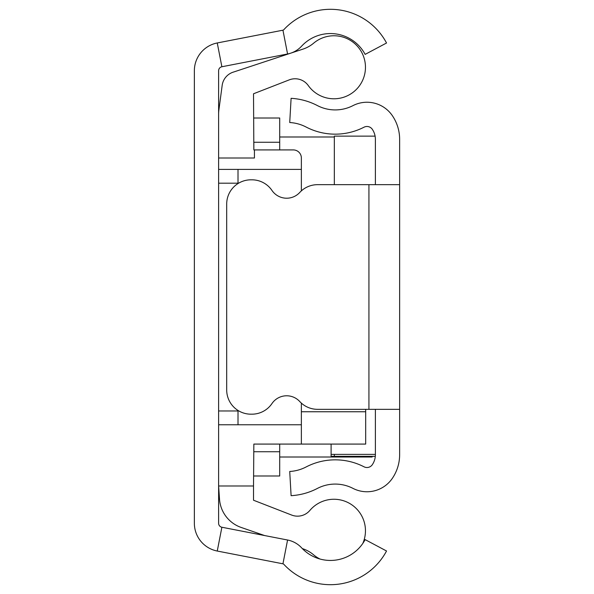 <?xml version="1.0" encoding="UTF-8"?>
<svg xmlns="http://www.w3.org/2000/svg" width="594" height="594" viewBox="0 0 594 594"><rect width="100%" height="100%" fill="white"/><g stroke="black" fill="none" stroke-linecap="round" stroke-linejoin="round"><path stroke-width="0.89" d="M287.57 540.013L221.881 527.242A4.039 4.039 0 0 1 218.614 523.277L218.614 70.723A4.039 4.039 0 0 1 221.881 66.758L287.57 53.987A25.861 25.861 0 0 0 301.618 46.161A39.278 39.278 0 0 1 365.132 54.388L386.538 43.006A63.521 63.521 0 0 0 283.821 29.7A1.619 1.619 0 0 1 282.944 30.19L217.256 42.961A28.282 28.282 0 0 0 194.364 70.723L194.364 523.277A28.282 28.282 0 0 0 217.256 551.039L282.944 563.81A1.619 1.619 0 0 1 283.821 564.3A63.521 63.521 0 0 0 386.538 550.994L365.132 539.612A39.278 39.278 0 0 1 301.618 547.839A25.861 25.861 0 0 0 287.57 540.013L282.944 563.81M372.156 456.341L372.156 457.009L279.707 457.009M218.614 158.004L254.425 158.004L254.425 149.918L253.846 149.918L253.519 93.77L289.248 79.871A16.164 16.164 0 0 1 308.279 85.558A31.519 31.519 0 0 0 365.466 67.278A31.519 31.519 0 0 0 313.669 43.154A32.328 32.328 0 0 1 302.999 49.109L290.867 53.118M264.605 535.55L241.201 527.457A32.328 32.328 0 0 1 219.513 499.123L218.614 485.981L253.519 485.981L253.519 500.23L291.661 515.065A16.164 16.164 0 0 0 309.868 510.432A31.519 31.519 0 0 1 362.793 543.465M218.614 169.394L301.366 169.394L301.366 158.004A8.078 8.078 0 0 0 293.28 149.918L254.425 149.918M238.008 183.19L218.614 183.19M290.615 53.2L233.754 71.978A16.164 16.164 0 0 0 222.171 85.38L218.896 109.935A32.328 32.328 0 0 0 218.614 114.211M253.519 485.981L253.846 444.082L301.366 444.082L301.366 424.769L218.614 424.769M218.614 410.974L238.008 410.974M279.707 149.918L279.707 142.256L253.846 142.256L253.846 149.918M320.055 559.051A31.519 31.519 0 0 1 313.565 554.796A32.328 32.328 0 0 0 303.222 548.901L302.339 548.596M279.707 142.256L279.707 118.013L253.846 118.013M301.366 190.867L301.366 169.394M301.366 424.769L301.366 403.133M301.366 444.082L365.689 444.082L365.689 409.333M253.846 475.987L279.707 475.987L279.707 444.082M238.008 410.447L238.008 424.769M238.008 169.394L238.008 183.553M301.366 411.753L365.689 411.753M375.386 184.667L375.386 139.308A17.775 17.775 0 0 0 372.319 129.314A6.467 6.467 0 0 0 364.018 127.198A63.031 63.031 0 0 1 306.103 127.034A40.407 40.407 0 0 0 289.724 122.527L291.105 98.322A64.649 64.649 0 0 1 317.3 105.532A38.788 38.788 0 0 0 352.94 105.635A30.71 30.71 0 0 1 392.374 115.696A42.026 42.026 0 0 1 399.636 139.308L399.636 184.667L317.56 184.667A24.243 24.243 0 0 0 299.732 192.486A17.775 17.775 0 0 1 271.955 190.429A24.243 24.243 0 0 0 251.908 179.819L250.935 179.819A24.243 24.243 0 0 0 226.693 204.061L226.693 389.939A24.243 24.243 0 0 0 250.935 414.181L251.908 414.181A24.243 24.243 0 0 0 271.955 403.571A17.775 17.775 0 0 1 299.732 401.514A24.243 24.243 0 0 0 317.56 409.333L399.636 409.333L399.636 454.692A42.026 42.026 0 0 1 392.374 478.304A30.71 30.71 0 0 1 352.94 488.365A38.788 38.788 0 0 0 317.3 488.468A64.649 64.649 0 0 1 291.105 495.678L289.724 471.473A40.407 40.407 0 0 0 306.103 466.966A63.031 63.031 0 0 1 364.018 466.802A6.467 6.467 0 0 0 372.319 464.686A17.775 17.775 0 0 0 375.386 454.692L375.386 409.333M399.636 184.667L399.636 409.333M375.104 136.13L334.333 136.13L334.333 184.667M375.386 454.38L331.103 454.38L331.103 444.082M331.103 456.341L334.333 456.341L331.103 456.341L331.103 454.38M334.333 454.38L334.333 456.341L375.311 456.341M221.881 527.242L217.256 551.039M221.881 66.758L217.256 42.961M287.57 53.987L282.944 30.19M279.707 451.744L253.846 451.744M368.926 184.667L368.926 409.333M334.333 136.991L279.707 136.991"/></g></svg>
